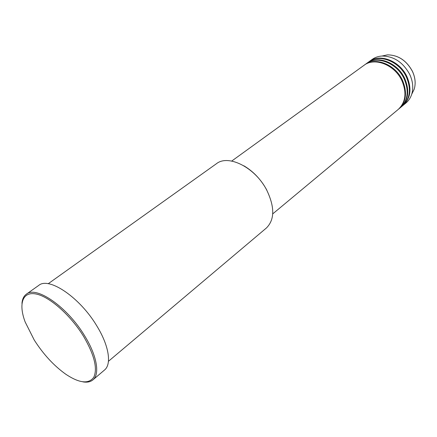 <?xml version="1.0" encoding="UTF-8"?>
<svg xmlns="http://www.w3.org/2000/svg" width="437" height="437" viewBox="0 0 437 437"><rect width="100%" height="100%" fill="white"/><g stroke="black" fill="none" stroke-linecap="round" stroke-linejoin="round"><path stroke-width="0.66" d="M272.726 213.884L398.249 109.408C405.711 102.302 406.918 92.71 401.882 80.632C394.72 64.78 374.525 56.947 364.01 65.315L231.708 161.062M398.528 109.174L398.806 108.944C406.268 101.837 407.481 92.251 402.444 80.184C395.299 64.343 375.115 56.52 364.6 64.894L364.305 65.108M398.806 108.944L400.472 107.557C407.934 100.455 409.158 90.88 404.143 78.84C397.02 63.037 376.869 55.253 366.353 63.622L364.6 64.894M400.745 107.327L401.024 107.098C408.486 99.991 409.709 90.426 404.706 78.398C397.594 62.606 377.453 54.833 366.933 63.201L366.643 63.414M401.024 107.098L402.674 105.721C410.135 98.62 411.375 89.066 406.388 77.065C399.303 61.311 379.196 53.576 368.675 61.939L366.933 63.201M402.947 105.492L403.225 105.268C410.687 98.161 411.927 88.618 406.945 76.622C399.871 60.88 379.775 53.156 369.254 61.524L368.97 61.737M108.447 361.295L266.368 228.027C274.736 219.729 274.851 207.078 266.712 190.068C255.23 167.524 228.327 154.042 216.43 163.722L48.212 283.733M34.255 340.057C43.372 354.32 53.86 365.698 65.719 374.187C79.354 383.265 88.716 384.276 93.813 377.218C97.719 368.549 94.37 355.035 83.767 336.687C70.816 315.367 49.523 296.581 36.014 293.992C22.407 291.25 18.354 303.879 25.138 321.938L34.255 340.057M21.959 303.415C22.292 299.154 23.751 296.078 26.346 294.188C36.26 285.432 67.631 307.096 84.844 336.135C97.03 355.893 100.018 374.323 92.901 379.895C90.426 381.938 87.083 382.588 82.877 381.856M92.901 379.895L104.492 370.041C111.768 364.332 109.059 345.935 97.096 326.379C80.222 297.635 48.939 276.484 38.756 285.394L26.346 294.188M403.225 105.268L405.957 102.995C408.622 100.756 410.534 97.861 411.698 94.305C413.582 88.039 412.927 81.413 409.726 74.421C403.067 62.283 393.813 56.154 381.971 56.029C378.234 56.275 374.957 57.411 372.133 59.437L369.254 61.524M243.813 165.765C253.274 171.348 260.894 179.378 266.674 189.849M411.791 94.119L414.167 89.306C415.882 83.642 415.303 77.666 412.43 71.384C406.459 60.475 398.123 54.969 387.428 54.871L382.173 55.985M381.971 56.029L387.428 54.871C398.162 54.964 406.503 60.453 412.452 71.351C415.319 77.628 415.893 83.614 414.167 89.306L411.698 94.305"/></g></svg>
